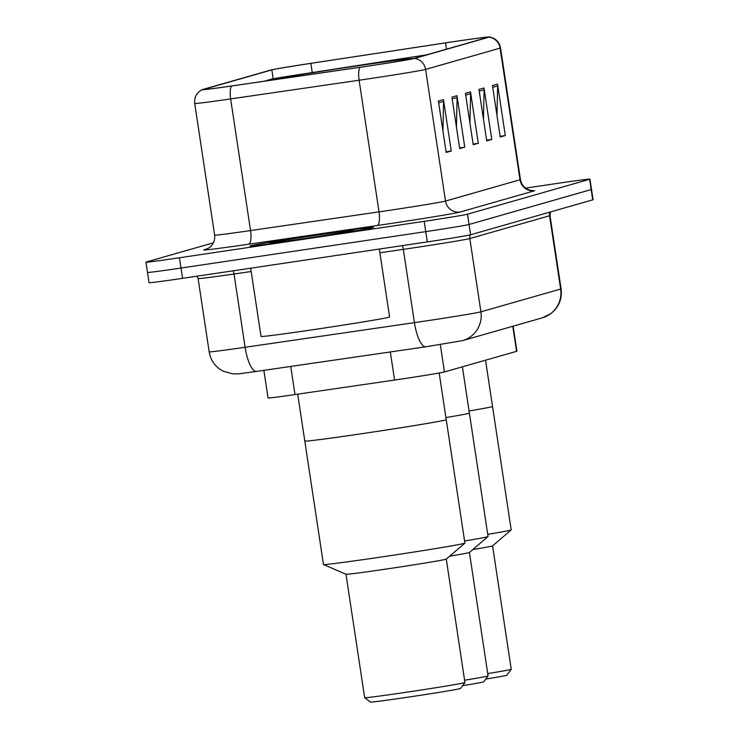 <?xml version="1.0" encoding="UTF-8"?>
<svg xmlns="http://www.w3.org/2000/svg" width="739" height="739" viewBox="0 0 739 739"><rect width="100%" height="100%" fill="white"/><g stroke="black" fill="none" stroke-linecap="round" stroke-linejoin="round"><path stroke-width="1.11" d="M426.662 54.834L282.095 77.244L272.128 78.944L264.063 81.244M413.064 58.714A68.921 1.201 -8.6 0 0 413.147 58.63A68.921 1.201 -8.6 0 0 353.953 66.381A68.921 1.201 -8.6 0 0 276.857 79.249A68.921 1.201 -8.6 0 0 277.337 79.313M513.115 326.185L516.903 351.191A39.01 0.684 171.4 0 1 516.57 351.33L444.444 371.948A39.01 0.684 171.4 0 1 394.571 380.058L294.981 394.552A39.01 0.684 171.4 0 1 268.035 397.97L263.86 370.359M147.828 272.294A39.01 0.684 -8.6 0 0 147.495 272.432L149.047 282.723A39.01 0.684 -8.6 0 0 182.551 278.335L427.29 241.912A39.01 0.684 -8.6 0 0 470.604 234.771L592.733 199.853A39.01 0.684 -8.6 0 0 593.066 199.715L591.505 189.424A39.01 0.684 -8.6 0 1 591.172 189.572A39.01 0.684 -8.6 0 0 591.505 189.424L589.953 179.143A39.01 0.684 -8.6 0 0 556.449 183.531L525.632 188.112M213.432 242.808L146.267 262.003A39.01 0.684 -8.6 0 0 145.934 262.151A39.01 0.684 -8.6 0 0 179.438 257.763L424.186 221.34A39.01 0.684 -8.6 0 0 467.491 214.199L469.043 224.49L591.172 189.572L469.043 224.49A39.01 0.684 -8.6 0 1 425.738 231.63A39.01 0.684 -8.6 0 0 469.043 224.49L470.604 234.771M179.438 257.763L181 268.045L425.738 231.63L181 268.045A39.01 0.684 -8.6 0 1 147.495 272.432A39.01 0.684 -8.6 0 0 181 268.045L182.551 278.335M319.802 234.411A62.418 1.09 -8.6 0 0 249.976 246.059A62.418 1.09 -8.6 0 0 303.59 239.048A62.418 1.09 -8.6 0 0 373.417 227.39A62.418 1.09 -8.6 0 0 319.802 234.411A62.418 1.09 -8.6 0 0 249.976 246.059A62.418 1.09 -8.6 0 0 303.59 239.048A62.418 1.09 -8.6 0 0 373.417 227.39A62.418 1.09 -8.6 0 0 319.802 234.411M452.647 41.818A41.615 0.73 171.4 0 1 488.387 37.135A41.615 0.73 171.4 0 1 488.036 37.292L413.544 58.584A41.615 0.73 171.4 0 1 360.346 67.231L231.87 85.936A41.615 0.73 171.4 0 1 203.133 89.576A41.615 0.73 171.4 0 1 203.484 89.428L271.832 69.891A41.615 0.73 171.4 0 1 310.86 63.351L445.488 42.89A41.615 0.73 171.4 0 1 452.647 41.818M452.785 41.781A42.659 0.748 -8.6 0 0 445.441 42.88L310.823 63.342A42.659 0.748 -8.6 0 0 270.816 70.039L202.468 89.576A42.659 0.748 -8.6 0 0 202.172 89.678A42.659 0.748 -8.6 0 0 231.556 86.001L360.032 67.295A42.659 0.748 -8.6 0 0 414.561 58.436L489.052 37.135A42.659 0.748 -8.6 0 0 489.338 36.95A42.659 0.748 -8.6 0 0 452.785 41.781M438.403 101.031L446.18 152.456L451.252 151.005L443.474 99.58L438.403 101.031M442.91 130.821L443.585 101.391A10.401 10.309 -106 0 0 443.474 99.58M446.079 151.772L451.252 151.005M451.917 97.169L459.695 148.594L464.766 147.144L456.988 95.719L451.917 97.169M456.425 126.96L457.099 97.53A10.401 10.309 -106 0 0 456.988 95.719M459.593 147.911L464.766 147.144M492.46 85.576L500.238 137.001L505.3 135.551L497.523 84.126L492.46 85.576M496.968 115.367L497.643 85.936A10.401 10.309 -106 0 0 497.523 84.126M500.137 136.318L505.3 135.551M478.946 89.437L486.724 140.863L491.786 139.412L484.017 87.987L478.946 89.437M483.454 119.228L484.128 89.798A10.401 10.309 -106 0 0 484.017 87.987M486.622 140.188L491.786 139.412M465.431 93.299L473.209 144.724L478.281 143.274L470.503 91.848L465.431 93.299M469.939 123.099L470.614 93.659A10.401 10.309 -106 0 0 470.503 91.848M473.108 144.05L478.281 143.274M467.491 214.199L589.62 179.281A39.01 0.684 -8.6 0 0 589.953 179.143M445.922 417.572A71.526 1.247 -8.6 0 0 469.385 413.083A71.526 1.247 171.4 0 1 468.775 413.341A71.526 1.247 171.4 0 1 445.922 417.572M464.591 540.994A71.526 1.247 -8.6 0 0 487.435 536.763A71.526 1.247 -8.6 0 0 488.026 536.542A71.526 1.247 -8.6 0 0 488.054 536.496L462.392 366.821M449.709 556.162A50.714 0.887 -8.6 0 0 468.988 552.652A50.714 0.887 -8.6 0 0 469.404 552.495L488.026 536.542M464.6 680.203A50.714 0.887 -8.6 0 0 487.657 676.074A50.714 0.887 -8.6 0 0 488.082 675.908A50.714 0.887 -8.6 0 0 488.091 675.889L469.422 552.476M462.605 685.681A45.513 0.794 -8.6 0 0 483.334 681.977A45.513 0.794 -8.6 0 0 483.722 681.82L488.082 675.908M469.062 410.949A71.526 1.247 -8.6 0 0 492.525 406.459A71.526 1.247 171.4 0 1 491.915 406.727A71.526 1.247 171.4 0 1 469.062 410.949M487.731 534.371A71.526 1.247 -8.6 0 0 510.584 530.149A71.526 1.247 -8.6 0 0 511.166 529.918A71.526 1.247 -8.6 0 0 511.194 529.881L485.532 360.207M472.849 549.548A50.714 0.887 -8.6 0 0 492.128 546.038A50.714 0.887 -8.6 0 0 492.553 545.881L511.166 529.918M487.74 673.58A50.714 0.887 -8.6 0 0 510.797 669.46A50.714 0.887 -8.6 0 0 511.222 669.285A50.714 0.887 -8.6 0 0 511.231 669.275L492.562 545.862M485.754 679.067A45.513 0.794 -8.6 0 0 506.474 675.363A45.513 0.794 -8.6 0 0 506.862 675.206L511.222 669.285M250.687 268.192L261.015 336.448A65.023 1.136 -8.6 0 0 316.855 329.132A65.023 1.136 -8.6 0 0 389.592 316.994L379.319 249.052M317.207 235.15A42.4 0.739 -8.6 0 0 269.781 243.076A42.4 0.739 -8.6 0 0 306.186 238.3A42.4 0.739 -8.6 0 0 353.611 230.402A42.4 0.739 -8.6 0 0 317.207 235.15M366.23 433.045A71.526 1.247 -8.6 0 0 446.245 419.697A71.526 1.247 171.4 0 1 445.626 419.955A71.526 1.247 171.4 0 1 370.96 432.343A71.526 1.247 171.4 0 1 304.801 441.091A71.526 1.247 -8.6 0 0 366.23 433.045M297.706 394.155L304.801 441.091A71.526 1.247 171.4 0 1 305.419 440.823M304.801 441.091L323.47 564.504A71.526 1.247 -8.6 0 0 323.497 564.541A71.526 1.247 -8.6 0 0 390.617 555.617A71.526 1.247 -8.6 0 0 464.295 543.377A71.526 1.247 -8.6 0 0 464.886 543.156A71.526 1.247 -8.6 0 0 464.905 543.119L439.188 373.01M323.497 564.541L346.009 574.277A50.714 0.887 -8.6 0 0 393.601 567.949A50.714 0.887 -8.6 0 0 445.848 559.266A50.714 0.887 -8.6 0 0 446.264 559.109L464.886 543.156M345.991 574.268L364.65 697.671A50.714 0.887 -8.6 0 0 364.66 697.69A50.714 0.887 -8.6 0 0 412.002 691.408A50.714 0.887 -8.6 0 0 464.508 682.688A50.714 0.887 -8.6 0 0 464.942 682.522A50.714 0.887 -8.6 0 0 464.942 682.503L446.282 559.1M364.66 697.69L370.581 702.05A45.513 0.794 -8.6 0 0 413.064 696.415A45.513 0.794 -8.6 0 0 460.194 688.591A45.513 0.794 -8.6 0 0 460.573 688.443L464.942 682.522M512.774 326.278L516.57 351.33M290.732 366.442L294.981 394.552M390.321 351.949L394.571 380.058M440.305 344.605L444.444 371.948M251.195 271.509L234.023 274.003L245.108 347.284A26.013 7.907 81.7 0 0 256.609 371.412C230.485 374.895 242.087 373.638 233.238 373.925L223.529 371.347L220.176 369.398C214.088 365.066 210.421 359.209 209.183 351.838A52.016 0.905 -8.6 0 0 245.108 347.284L414.413 322.638A52.016 0.905 -8.6 0 0 423.17 321.354A52.016 0.905 -8.6 0 0 480.913 311.83L560.642 289.041A52.016 0.905 -8.6 0 0 561.086 288.847C562.12 296.708 560.097 303.692 555.026 309.78L551.155 313.419L542.297 317.844L462.568 340.633A26.013 25.773 74 0 1 462.143 340.753M550.084 212.047A6.503 6.439 -106 0 0 549.557 215.76L560.642 289.041A26.013 25.773 74 0 1 542.297 317.844M430.31 346.12L426.061 346.748A26.013 7.907 81.7 0 1 425.913 346.767L256.609 371.412A26.013 7.907 81.7 0 0 256.756 371.384L425.775 346.785M402.376 245.616A6.503 1.977 -98.3 0 1 403.337 249.357L414.413 322.638A26.013 7.907 81.7 0 0 425.913 346.767L462.568 340.633A26.013 25.773 74 0 0 480.913 311.83L469.828 238.549A52.016 0.905 171.4 0 1 412.085 248.073A52.016 0.905 171.4 0 1 403.337 249.357L379.883 252.775M550.509 211.927L550.001 215.566A52.016 0.905 171.4 0 1 549.557 215.76L469.828 238.549A6.503 6.439 -106 0 1 470.355 234.836M592.733 199.853L589.62 179.281M427.29 241.912L424.186 221.34M233.265 270.788A6.503 1.977 -98.3 0 1 234.023 274.003A52.016 0.905 171.4 0 1 198.098 278.557L197.221 276.155M489.338 36.95C495.463 38.086 499.204 41.744 500.543 47.924A52.016 0.905 171.4 0 1 500.1 48.118L520.007 179.762A13.006 12.886 74 0 0 534.703 190.727L460.203 212.019A13.006 12.886 74 0 1 445.515 201.063L520.007 179.762A52.016 0.905 -8.6 0 0 520.45 179.577C521.605 185.156 524.866 188.713 530.223 190.237L533.022 190.57M460.203 212.019A65.023 1.136 171.4 0 1 388.021 223.917A65.023 1.136 171.4 0 1 377.084 225.534L248.609 244.23A65.023 1.136 171.4 0 1 204.26 249.69L207.188 248.858M387.772 210.578A52.016 0.905 -8.6 0 0 445.515 201.063L425.609 69.411A52.016 0.905 171.4 0 1 359.108 80.218L230.633 98.915A52.016 0.905 171.4 0 1 194.708 103.478L214.624 235.122A52.016 0.905 -8.6 0 0 250.549 230.568L379.015 211.871A52.016 0.905 -8.6 0 0 387.772 210.578M231.556 86.001A13.006 3.954 81.7 0 0 230.633 98.915L250.549 230.568A13.006 3.954 -98.3 0 1 248.609 244.23M360.032 67.295A13.006 3.954 81.7 0 0 359.108 80.218L379.015 211.871A13.006 3.954 -98.3 0 1 377.084 225.534M414.561 58.436A13.006 12.886 74 0 1 425.609 69.411L500.1 48.118A13.006 12.886 -106 0 0 489.052 37.135M214.624 235.122C215.169 240.803 213.109 245.163 208.444 248.202L205.895 249.339A13.006 12.886 74 0 1 204.26 249.69M445.488 42.89L446.439 49.18M310.86 63.351L312.255 72.561M271.832 69.891L273.171 78.722M465.699 95.063L470.614 93.659M479.214 91.202L484.128 89.798M492.728 87.341L497.643 85.936M452.185 98.934L457.099 97.53M438.67 102.795L443.585 101.391M561.086 288.847L550.001 215.566M209.183 351.838L198.098 278.557M202.172 89.678C196.657 92.578 194.163 97.178 194.708 103.478M145.934 262.151L147.495 272.432M500.543 47.924L520.45 179.577"/></g></svg>
